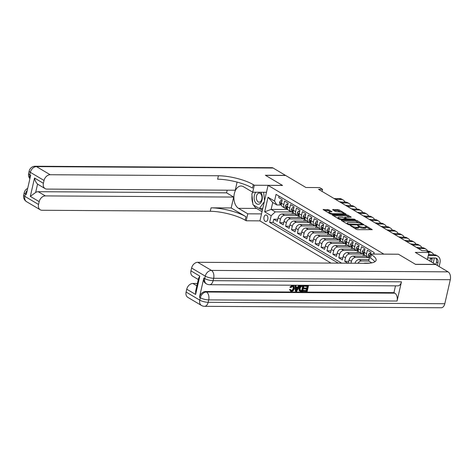 <?xml version="1.0" encoding="UTF-8"?>
<svg xmlns="http://www.w3.org/2000/svg" width="474" height="474" viewBox="0 0 474 474"><rect width="100%" height="100%" fill="white"/><g stroke="black" fill="none" stroke-linecap="round" stroke-linejoin="round"><path stroke-width="0.71" d="M350.239 225.44L356.258 229.333L357.633 229.683L372.25 229.653L365.892 225.772L364.66 225.612L365.584 226.24A3.211 0.859 12.9 0 1 366.189 226.939A3.211 0.859 12.9 0 1 364.915 227.324L363.73 227.319A3.211 0.859 12.9 0 1 359.345 226.205L357.586 225.482L358.237 226.193A3.211 0.859 12.9 0 1 358.842 226.898A3.211 0.859 12.9 0 1 357.568 227.283L356.383 227.277A3.211 0.859 12.9 0 1 351.998 226.157L350.239 225.44M265.197 221.305A3.271 2.02 -89.7 0 0 265.884 221.506A3.271 2.02 -89.7 0 0 267.887 218.804A3.271 2.02 -89.7 0 0 266.607 215.155A3.271 2.02 -89.7 0 0 265.92 214.959A3.271 2.02 -89.7 0 0 263.917 217.655A3.271 2.02 -89.7 0 0 265.197 221.305M328.838 209.792L323.084 209.544L330.117 213.821L331.486 214.171L346.109 214.141L339.07 209.858L332.878 209.478L332.671 209.816L335.604 211.558L339.36 211.919A2.684 0.717 12.9 0 1 342.169 212.465A2.684 0.717 12.9 0 1 343.531 213.442A2.684 0.717 12.9 0 1 342.465 213.762L333.104 213.703A2.684 0.717 12.9 0 1 330.295 213.164A2.684 0.717 12.9 0 1 328.932 212.186A2.684 0.717 12.9 0 1 329.999 211.866L331.96 211.754L328.838 209.792L328.618 210.752L324.329 210.391M383.934 254.117L398.421 254.206L415.42 264.291L435.541 264.409L415.289 252.399L428.976 252.482L426.019 250.728L421.996 250.699L318.534 189.31L322.557 189.333L319.6 187.58L305.92 187.497L285.674 175.487L265.547 175.362L282.545 185.447L268.059 185.358L383.922 254.153M341.529 220.132L341.316 220.469L348.165 224.534L349.534 224.883L364.156 224.848L357.118 220.564L355.749 220.214L341.529 220.132L341.434 220.54M339.141 219.178L332.102 214.894L346.725 214.864L348.094 215.214L351.216 217.169L344.651 217.376L346.784 218.745L354.155 219.13L355.245 219.533L340.51 219.527L339.141 219.178M277.788 219.243L273.759 219.219L277.308 221.322L278.114 217.815L280.478 219.219A4.088 3.028 -59.3 0 1 284.578 215.397L297.672 215.474M283.695 222.75L279.672 222.727L283.221 224.83L284.021 221.322L286.391 222.727A4.088 3.028 -59.3 0 1 290.491 218.905L303.585 218.988M289.608 226.258L285.585 226.234L289.134 228.338L289.934 224.836L292.298 226.234A4.088 3.028 -59.3 0 1 296.398 222.413L309.498 222.496M295.521 229.766L291.498 229.742L295.047 231.845L295.847 228.344L298.211 229.742A4.088 3.028 -59.3 0 1 302.311 225.92L315.406 226.003M301.434 233.273L297.411 233.249L300.954 235.353L301.76 231.851L304.124 233.249A4.088 3.028 -59.3 0 1 308.224 229.428L321.319 229.511M307.348 236.781L303.319 236.757L306.868 238.86L307.673 235.359L310.037 236.763A4.088 3.028 -59.3 0 1 314.138 232.935L327.232 233.018M313.255 240.288L309.232 240.265L312.781 242.374L313.581 238.866L315.951 240.271A4.088 3.028 -59.3 0 1 320.051 236.443L333.145 236.526M319.168 243.796L315.145 243.772L318.694 245.882L319.494 242.374L321.858 243.778A4.088 3.028 -59.3 0 1 325.958 239.951L339.058 240.034M325.081 247.309L321.058 247.28L324.607 249.389L325.407 245.882L327.771 247.286A4.088 3.028 -59.3 0 1 331.871 243.464L344.965 243.541M330.994 250.817L326.971 250.787L330.514 252.897L331.32 249.389L333.684 250.793A4.088 3.028 -59.3 0 1 337.784 246.972L350.879 247.049M336.907 254.325L332.878 254.301L336.427 256.404L337.233 252.897L339.597 254.301A4.088 3.028 -59.3 0 1 343.697 250.479L356.792 250.556M342.815 257.832L338.791 257.809L342.341 259.912L343.14 256.404L345.51 257.809A4.088 3.028 -59.3 0 1 349.605 253.987L362.705 254.064M348.728 261.34L344.705 261.316L347.886 263.2M373.868 254.07L373.305 253.732L373.222 254.088M370.538 254.07L370.941 252.328L367.391 250.225L366.586 253.732A4.088 3.028 -59.3 0 0 367.717 257.269A4.088 3.028 -59.3 0 0 368.926 257.595L369.501 257.595M367.717 257.269L365.353 255.865A4.088 3.028 120.7 0 1 364.222 252.328L365.027 248.82L361.478 246.717L360.678 250.225A4.088 3.028 -59.3 0 0 361.81 253.762A4.088 3.028 -59.3 0 0 363.013 254.088L363.878 254.088M361.81 253.762L359.446 252.358A4.088 3.028 120.7 0 1 358.308 248.82L359.114 245.313L355.565 243.209L354.765 246.717A4.088 3.028 -59.3 0 0 355.897 250.254A4.088 3.028 -59.3 0 0 357.106 250.58L357.965 250.58M355.897 250.254L353.533 248.85A4.088 3.028 120.7 0 1 352.401 245.313L353.201 241.805L349.652 239.702L348.852 243.209A4.088 3.028 -59.3 0 0 349.984 246.747A4.088 3.028 -59.3 0 0 351.193 247.067L352.058 247.073M349.984 246.747L347.62 245.342A4.088 3.028 120.7 0 1 346.488 241.805L347.288 238.298L343.745 236.194L342.939 239.702A4.088 3.028 -59.3 0 0 344.071 243.239A4.088 3.028 -59.3 0 0 345.279 243.559L346.144 243.565M344.071 243.239L341.707 241.835A4.088 3.028 120.7 0 1 340.575 238.298L341.381 234.79L337.832 232.687L337.026 236.194A4.088 3.028 -59.3 0 0 338.158 239.731A4.088 3.028 -59.3 0 0 339.366 240.051L340.231 240.057M338.158 239.731L335.793 238.327A4.088 3.028 120.7 0 1 334.662 234.79L335.468 231.282L331.919 229.179L331.119 232.687A4.088 3.028 -59.3 0 0 332.25 236.224A4.088 3.028 -59.3 0 0 333.453 236.544L334.318 236.55M332.25 236.224L329.886 234.82A4.088 3.028 120.7 0 1 328.749 231.282L329.554 227.775L326.005 225.671L325.205 229.173A4.088 3.028 -59.3 0 0 326.337 232.71A4.088 3.028 -59.3 0 0 327.546 233.036L328.405 233.042M326.337 232.71L323.973 231.312A4.088 3.028 120.7 0 1 322.841 227.775L323.641 224.267L320.098 222.164L319.292 225.665A4.088 3.028 -59.3 0 0 320.424 229.203A4.088 3.028 -59.3 0 0 321.633 229.529L322.498 229.535M320.424 229.203L318.06 227.804A4.088 3.028 120.7 0 1 316.928 224.267L317.728 220.76L314.185 218.656L313.379 222.158A4.088 3.028 -59.3 0 0 314.511 225.695A4.088 3.028 -59.3 0 0 315.72 226.021L316.585 226.027M314.511 225.695L312.147 224.297A4.088 3.028 120.7 0 1 311.015 220.754L311.821 217.252L308.272 215.149L307.466 218.65A4.088 3.028 -59.3 0 0 308.598 222.188A4.088 3.028 -59.3 0 0 309.806 222.513L310.671 222.519M308.598 222.188L306.234 220.783A4.088 3.028 120.7 0 1 305.102 217.246L305.908 213.744L302.359 211.635L301.559 215.143A4.088 3.028 -59.3 0 0 302.69 218.68A4.088 3.028 -59.3 0 0 303.893 219.006L304.758 219.012M302.69 218.68L300.326 217.276A4.088 3.028 120.7 0 1 299.189 213.738L299.995 210.237L296.446 208.127L295.646 211.635A4.088 3.028 -59.3 0 0 296.777 215.172A4.088 3.028 -59.3 0 0 297.986 215.498L298.845 215.504M296.777 215.172L294.413 213.768A4.088 3.028 120.7 0 1 293.282 210.231L294.081 206.729L290.538 204.62L289.733 208.127A4.088 3.028 -59.3 0 0 290.864 211.665A4.088 3.028 -59.3 0 0 292.073 211.991L292.938 211.997M290.864 211.665L288.5 210.26A4.088 3.028 120.7 0 1 287.368 206.723L288.168 203.216L284.625 201.112L283.819 204.62A4.088 3.028 -59.3 0 0 284.951 208.157A4.088 3.028 -59.3 0 0 286.16 208.483L287.025 208.489M278.114 217.815A4.088 3.028 120.7 0 1 282.214 213.993L294.923 214.07M284.021 221.322A4.088 3.028 120.7 0 1 288.121 217.501L300.83 217.578M289.934 224.836A4.088 3.028 120.7 0 1 294.034 221.008L306.743 221.085M295.847 228.344A4.088 3.028 120.7 0 1 299.947 224.516L312.656 224.593M301.76 231.851A4.088 3.028 120.7 0 1 305.86 228.024L318.569 228.101M307.673 235.359A4.088 3.028 120.7 0 1 311.774 231.537L324.483 231.614M313.581 238.866A4.088 3.028 120.7 0 1 317.681 235.045L330.39 235.122M319.494 242.374A4.088 3.028 120.7 0 1 323.594 238.552L336.303 238.629M325.407 245.882A4.088 3.028 120.7 0 1 329.507 242.06L342.216 242.137M331.32 249.389A4.088 3.028 120.7 0 1 335.42 245.568L348.129 245.645M337.233 252.897A4.088 3.028 120.7 0 1 341.333 249.075L354.042 249.152M343.14 256.404A4.088 3.028 120.7 0 1 347.241 252.583L359.95 252.66M350.985 263.218L351.418 261.316A4.088 3.028 -59.3 0 1 355.518 257.495L368.618 257.572M348.301 263.206L349.054 259.912A4.088 3.028 120.7 0 1 353.154 256.09L365.863 256.167M357.971 263.266A4.088 3.028 -59.3 0 1 361.431 261.002L368.736 261.044M355.008 263.248A4.088 3.028 120.7 0 1 359.067 259.598L369.027 259.657M363.908 263.301A4.088 3.028 120.7 0 1 364.98 263.106L369.921 263.135M331.036 263.1L259.918 220.902L268.059 185.358M273.759 219.219L273.024 222.436L269.647 222.419L338.282 263.141M269.647 222.419L271.181 215.694L264.682 211.831L268.023 197.231L274.529 201.089L276.069 194.37L374.205 252.601L373.868 254.088M279.05 196.135L278.712 197.605L282.261 199.708L281.455 203.216A4.088 3.028 120.7 0 0 282.587 206.753L284.951 208.157M344.705 261.316L345.51 257.809M338.791 257.809L339.597 254.301M332.878 254.301L333.684 250.793M326.971 250.787L327.771 247.286M321.058 247.28L321.858 243.778M315.145 243.772L315.951 240.271M309.232 240.265L310.037 236.763M303.319 236.757L304.124 233.249M297.411 233.249L298.211 229.742M291.498 229.742L292.298 226.234M285.585 226.234L286.391 222.727M279.672 222.727L280.478 219.219M273.024 222.436L341.665 263.165M287.73 209.514L271.146 209.413L275.281 211.872L291.759 211.967M322.083 191.419L322.557 189.333M427.352 259.556L428.976 252.482M281.112 204.981L276.869 204.952L272.728 202.499L271.146 209.413L264.682 211.831M369.406 257.743L368.968 259.657M363.493 254.236L363.054 256.15M357.586 250.728L357.141 252.642M351.672 247.215L351.234 249.134M345.759 243.707L345.321 245.627M339.846 240.2L339.408 242.119M333.933 236.692L333.495 238.612M328.026 233.184L327.581 235.104M322.113 229.677L321.674 231.596M316.199 226.169L315.761 228.089M310.286 222.662L309.848 224.581M304.373 219.154L303.935 221.068M298.466 215.646L298.022 217.56M274.529 201.089L276.869 204.952M275.281 211.872L271.181 215.694M292.553 212.139L292.114 214.052M268.023 197.231L272.728 202.499M353.853 227.905A3.211 0.859 12.9 0 0 356.164 228.237L356.383 227.277M358.842 226.898L358.622 227.858A3.211 0.859 12.9 0 1 357.349 228.243L356.164 228.237M366.189 226.939L365.969 227.905A3.211 0.859 12.9 0 1 364.696 228.284L363.511 228.278A3.211 0.859 12.9 0 1 359.126 227.165L358.824 226.981M370.781 229.766L366.171 227.028M359.31 222.958L355.53 221.174L342.376 221.097M362.687 224.96L362.278 224.717M348.633 224.161L362.077 224.48L361.378 223.746A3.211 0.859 12.9 0 0 356.993 222.626L348.461 222.573A3.211 0.859 12.9 0 0 347.187 222.958A3.211 0.859 12.9 0 0 347.792 223.663L348.633 224.161L348.514 224.688M333.352 215.741L346.506 215.824L346.725 214.864M349.747 217.282L346.506 215.824M345.795 219.255L346.316 219.563M339.064 217.216A2.684 0.717 12.9 0 0 337.998 217.542A2.684 0.717 12.9 0 0 339.36 218.52A2.684 0.717 12.9 0 0 342.169 219.059L345.469 219.083L345.676 218.739L342.364 217.24L339.064 217.216M330.491 211.866L328.618 210.752M341.09 212.145L337.482 210.468L333.732 210.444M344.639 214.254L343.502 213.578M439.114 266.536L439.967 262.827A7.667 5.676 120.7 0 0 437.84 256.197A7.667 5.676 120.7 0 0 435.576 255.587L428.271 255.545M437.84 256.197L436.364 255.32A7.667 5.676 120.7 0 0 434.101 254.71L428.472 254.674M427.72 257.945L435.031 257.986A5.113 3.786 -59.3 0 1 436.536 258.395A5.113 3.786 -59.3 0 1 437.952 262.815L437.342 265.481M435.73 258.069A5.113 3.786 -59.3 0 1 436.477 261.938L435.867 264.605M255.847 192.225A6.648 4.1 -89.7 0 0 255.059 201.894A6.648 4.1 -89.7 0 0 260.83 202.724A6.648 4.1 -89.7 0 0 261.375 193.356A6.648 4.1 -89.7 0 0 260.653 192.254M257.009 200.555A4.55 2.808 -89.7 0 0 259.142 202.185A4.55 2.808 -89.7 0 0 261.707 199.566A4.55 2.808 -89.7 0 0 261.334 194.713A4.55 2.808 -89.7 0 0 259.201 193.084A4.55 2.808 -89.7 0 0 256.635 195.697A4.55 2.808 -89.7 0 0 257.009 200.555M262.833 208.169L262.572 208.519L259.355 208.501L252.968 204.715L251.836 193.836L253.045 192.207M263.645 192.272L264.533 200.751M264.285 201.841L259.355 208.501M290.923 290.444L291.154 290.461C292.239 290.301 292.914 289.555 293.181 288.228L292.997 286.201M291.131 290.621L291.629 290.746C292.713 290.58 293.388 289.833 293.655 288.512C294.022 287.161 293.702 286.379 292.695 286.166L291.006 287.599L289.898 287.126L292.31 285.218L293.258 285.437L293.732 285.721L294.336 288.512C293.898 290.284 292.932 291.249 291.445 291.409L290.663 291.22L289.49 289.442L290.686 289.555L291.154 290.461M290.663 291.22L289.49 289.442M296.114 287.09L297.725 287.102L298.679 285.33L299.876 285.615L296.635 291.368L295.871 291.362L295.272 285.585L295.995 285.591L296.137 287.368L298.199 287.38L299.153 285.609L299.876 285.615M295.871 291.362L295.397 291.083L294.798 285.307L295.995 285.591M303.775 291.409L303.929 290.746L306.654 290.763L307.057 288.986L304.521 288.974L304.675 288.311L307.211 288.322L307.667 286.326L304.818 286.314L304.349 286.029L304.498 285.366L308.503 285.668L307.182 291.433L303.301 291.131L303.455 290.467L306.18 290.479L306.524 288.986M304.521 288.974L304.047 288.69L304.201 288.026L306.737 288.044L307.134 286.326M203.85 278.019L204.738 278.546A6.138 4.544 120.7 0 0 206.433 283.855L205.55 283.328A6.138 4.544 -59.3 0 1 203.85 278.019L199.447 297.234A6.138 4.544 -59.3 0 1 205.597 291.498L206.486 292.025L394.83 293.169A6.138 3.786 90.3 0 1 397.058 301.037L401.454 281.823A6.138 3.786 90.3 0 1 397.87 285.858L209.526 284.714A6.138 3.786 -89.7 0 0 213.11 280.679L401.454 281.823M395.5 285.84L393.941 292.642L205.597 291.498M299.764 291.024L299.159 290.609L298.94 288.251C299.355 286.403 300.326 285.437 301.843 285.348L304.041 285.638L302.726 291.403L300.238 291.303L299.627 290.888L299.414 288.53C299.829 286.687 300.794 285.721 302.311 285.632L304.041 285.638M415.597 264.397L398.48 254.236L370.307 254.07L371.314 254.662A25.566 6.832 -167.1 0 1 376.113 260.25A25.566 6.832 -167.1 0 1 365.969 263.313L197.747 262.294L211.434 270.411L448.072 271.851L435.719 264.516L415.597 264.397M370.307 254.07L368.713 261.032L371.794 262.857M195.62 294.467L195.655 291.107L198.624 278.143L199.821 276.123L195.62 294.467L186.75 289.205L186.098 292.037L199.785 300.161L200.336 297.761L199.447 297.234M186.75 289.205A6.138 4.544 -59.3 0 1 192.9 283.47L196.864 285.828M197.397 283.499L192.9 283.47M397.058 301.037L208.714 299.894L208.163 302.293A6.138 1.641 12.9 0 1 199.785 300.161A6.138 4.544 120.7 0 0 201.486 305.469L187.799 297.346A6.138 4.544 -59.3 0 1 186.098 292.037M448.072 271.851A6.138 3.786 90.3 0 1 450.3 279.713L444.802 303.727A6.138 3.786 90.3 0 1 441.217 307.762L204.578 306.322A6.138 3.786 -89.7 0 0 208.163 302.293L444.802 303.727M198.31 279.524L192.651 276.164A6.138 4.544 -59.3 0 1 190.951 270.861L199.821 276.123M450.3 279.713L213.661 278.279L213.11 280.679A6.138 1.641 12.9 0 1 204.738 278.546L205.283 276.146L191.603 268.023L190.951 270.861M191.603 268.023A6.138 4.544 -59.3 0 1 197.747 262.294M393.941 292.642L394.83 293.169M371.314 254.662L370.52 258.123A25.566 6.832 -167.1 0 1 374.863 261.784M304.818 286.314L304.972 285.644L304.498 285.366M304.972 285.644L308.503 285.668M307.211 288.322L306.737 288.044M304.675 288.311L304.201 288.026M306.654 290.763L306.18 290.479M303.929 290.746L303.455 290.467M300.238 291.303L299.159 290.609M303.212 286.302L300.978 286.699L300.089 288.548L300.445 290.603L302.193 290.734L303.212 286.302M302.311 285.632L301.843 285.348M299.414 288.53L298.94 288.251M302.193 290.734L301.725 290.455L302.673 286.296M299.971 290.325L301.725 290.455M301.215 290.728L300.741 290.449M296.979 289.638L297.838 288.044L296.191 288.032L296.404 290.698L297.216 288.038M299.153 285.609L298.679 285.33M298.199 287.38L297.725 287.102M295.272 285.585L294.798 285.307M293.655 288.512L293.181 288.228M293.246 286.308L292.695 286.166M289.964 289.721L290.686 289.555M290.372 287.404L292.784 285.496L292.31 285.218M292.784 285.496L293.732 285.721M26.55 201.663A6.138 6.138 0 0 1 23.7 195.021A6.138 1.641 12.9 0 0 24.849 196.36L38.536 204.478A6.138 4.544 120.7 0 0 40.237 209.786L26.55 201.663A6.138 4.544 -59.3 0 1 24.849 196.36L25.4 193.961L26.289 194.482L30.686 175.273L29.803 174.746L30.354 172.346A6.138 4.544 -59.3 0 1 36.498 166.611L50.185 174.734A6.138 4.544 120.7 0 0 44.041 180.464L30.354 172.346A6.138 1.641 -167.1 0 1 29.198 171.007A6.138 6.138 0 0 1 35.218 166.238A6.138 3.786 -89.7 0 1 36.498 166.611L273.137 168.045L285.496 175.38L265.369 175.256L282.486 185.411L254.313 185.239L253.312 184.647A25.566 6.832 12.9 0 0 218.407 175.753L50.185 174.734M266.471 192.29L252.719 192.207L243.47 186.715A11.506 7.098 -89.7 0 0 241.065 186.015A11.506 7.098 -89.7 0 0 234.014 195.495A11.506 7.098 -89.7 0 0 238.517 208.329L247.772 213.815L246.178 220.783L245.171 220.185A25.566 6.832 12.9 0 0 210.266 211.291L42.05 210.272A6.138 4.544 120.7 0 1 40.237 209.786M252.719 192.207L254.313 185.239M45.089 188.605L37.991 184.398A6.138 4.544 -59.3 0 1 37.565 184.096L35.651 192.462L30.318 196.384L34.519 178.04L43.389 183.302A6.138 4.544 120.7 0 0 45.089 188.605A6.138 4.544 120.7 0 0 46.896 189.09L235.24 190.234L237.101 182.105M227.194 190.187L226.584 192.847L233.682 197.054L45.338 195.91A6.138 4.544 120.7 0 0 39.188 201.646L30.318 196.384M231.182 207.956L245.965 216.725A25.566 6.832 12.9 0 0 211.06 207.837L231.182 207.956L233.682 197.054M43.389 183.302L44.041 180.464M35.218 166.238L271.857 167.678A6.138 3.786 90.3 0 1 273.137 168.045M261.524 213.898L247.772 213.815M259.924 220.866L246.178 220.783M38.536 204.478L39.188 201.646M35.651 192.462A6.138 4.544 -59.3 0 1 38.24 191.703L45.338 195.91M226.584 192.847L38.24 191.703M253.312 184.647L252.518 188.101A25.566 6.832 12.9 0 0 217.619 179.213L218.407 175.753M34.519 178.04C34.975 180.57 35.988 182.591 37.565 184.096M262.027 211.688L256.547 208.436A11.506 7.098 90.3 0 1 253.59 205.082M252.82 203.281A11.506 7.098 90.3 0 1 252.032 195.726M252.601 192.805A11.506 7.098 90.3 0 1 252.784 192.207M259.598 208.501L262.383 210.154M262.015 208.519L262.667 208.904M370.567 253.946L369.329 253.211L368.298 254.781A2.708 2.009 120.7 0 0 368.962 257.015L369.542 257.423M370.692 253.406L369.329 253.211M433.716 254.71A7.667 5.676 120.7 0 0 431.933 252.689A7.667 5.676 120.7 0 0 429.669 252.079L428.283 252.073M431.933 252.689L430.451 251.812A7.667 5.676 120.7 0 0 428.188 251.202L426.807 251.196M369.88 255.936L369.353 256.167A2.708 2.009 120.7 0 0 369.607 257.139M428.514 254.479L429.118 254.479A5.113 3.786 -59.3 0 1 430.22 254.686M432.187 257.969A5.113 3.786 -59.3 0 1 432.039 259.308L431.429 261.974M430.653 257.963A5.113 3.786 -59.3 0 1 430.564 258.431L429.954 261.097M433.206 263.023L434.054 259.319A7.667 5.676 120.7 0 0 434.255 257.986M364.654 250.438L363.416 249.703L362.385 251.273A2.708 2.009 120.7 0 0 363.048 253.507L364.239 254.342M364.779 249.899L363.416 249.703M427.803 251.202A7.667 5.676 120.7 0 0 426.019 249.182A7.667 5.676 120.7 0 0 423.756 248.572L418.346 248.536M426.019 249.182L424.538 248.305A7.667 5.676 120.7 0 0 422.275 247.695L416.871 247.659M364.151 253.08C363.955 252.204 363.718 252.061 363.44 252.66A2.708 2.009 120.7 0 0 364.174 254.171L364.198 254.194M363.706 252.257L363.44 252.66L364.079 252.666M358.741 246.93L357.503 246.196L356.472 247.766A2.708 2.009 120.7 0 0 357.135 249.999L358.326 250.835M363.416 254.088L364.192 254.633A7.821 5.795 120.7 0 0 364.393 254.763L363.345 254.147A7.821 5.795 -59.3 0 1 363.25 254.088L364.192 254.633M358.865 246.391L357.503 246.196M421.89 247.689A7.667 5.676 120.7 0 0 420.106 245.674A7.667 5.676 120.7 0 0 417.843 245.064L412.439 245.028M420.106 245.674L418.631 244.791A7.667 5.676 120.7 0 0 416.362 244.187L410.958 244.151M358.237 249.573C358.042 248.69 357.805 248.554 357.526 249.152A2.708 2.009 120.7 0 0 358.261 250.663L358.291 250.687M357.799 248.749L357.526 249.152L358.166 249.158M416.533 247.458L417.292 247.464A5.113 3.786 -59.3 0 1 418.394 247.671M352.834 243.423L351.589 242.688L350.559 244.258A2.708 2.009 120.7 0 0 351.222 246.492L352.413 247.327M357.503 250.58L358.279 251.125A7.821 5.795 120.7 0 0 358.48 251.256L357.432 250.639A7.821 5.795 -59.3 0 1 357.337 250.58M352.958 242.884L351.589 242.688M415.976 244.181A7.667 5.676 120.7 0 0 414.193 242.161A7.667 5.676 120.7 0 0 411.93 241.556L406.526 241.521M414.193 242.161L412.718 241.284A7.667 5.676 120.7 0 0 410.454 240.679L405.045 240.644M352.324 246.065C352.129 245.182 351.892 245.046 351.619 245.645A2.708 2.009 120.7 0 0 352.348 247.155L352.378 247.179M351.886 245.242L351.619 245.645L352.259 245.651M410.62 243.95L411.379 243.956A5.113 3.786 -59.3 0 1 412.481 244.163M346.921 239.915L345.676 239.18L344.645 240.751A2.708 2.009 120.7 0 0 345.315 242.984L346.506 243.82M351.595 247.073L352.366 247.618A7.821 5.795 120.7 0 0 352.567 247.748L351.518 247.126A7.821 5.795 -59.3 0 1 351.424 247.073M347.045 239.376L345.676 239.18M410.063 240.673A7.667 5.676 120.7 0 0 408.28 238.653A7.667 5.676 120.7 0 0 406.017 238.049L400.613 238.013M408.28 238.653L406.805 237.776A7.667 5.676 120.7 0 0 404.541 237.172L399.138 237.136M346.417 242.558C346.216 241.675 345.979 241.539 345.706 242.137A2.708 2.009 120.7 0 0 346.435 243.648L346.464 243.672M345.973 241.734L345.706 242.137L346.346 242.143M404.707 240.442L405.471 240.448A5.113 3.786 -59.3 0 1 406.568 240.656M341.007 236.407L339.769 235.673L338.738 237.243A2.708 2.009 120.7 0 0 339.402 239.477L340.593 240.312M345.682 243.565L346.453 244.11A7.821 5.795 120.7 0 0 346.66 244.24L345.611 243.618A7.821 5.795 -59.3 0 1 345.516 243.565M341.132 235.868L339.769 235.673M404.156 237.166A7.667 5.676 120.7 0 0 402.373 235.145A7.667 5.676 120.7 0 0 400.109 234.541L394.7 234.506M402.373 235.145L400.891 234.269A7.667 5.676 120.7 0 0 398.628 233.664L393.224 233.629M340.504 239.05C340.302 238.167 340.065 238.031 339.793 238.629A2.708 2.009 120.7 0 0 340.522 240.14L340.551 240.164M340.059 238.226L339.793 238.629L340.433 238.635M398.794 236.935L399.558 236.941A5.113 3.786 -59.3 0 1 400.66 237.148M335.094 232.9L333.856 232.165L332.825 233.735A2.708 2.009 120.7 0 0 333.489 235.969L334.68 236.804M339.769 240.057L340.545 240.602A7.821 5.795 120.7 0 0 340.747 240.733L339.698 240.111A7.821 5.795 -59.3 0 1 339.603 240.057M335.219 232.361L333.856 232.165M398.243 233.658A7.667 5.676 120.7 0 0 396.46 231.638A7.667 5.676 120.7 0 0 394.196 231.034L388.787 230.998M396.46 231.638L394.978 230.761A7.667 5.676 120.7 0 0 392.715 230.157L387.311 230.121M334.591 235.542C334.395 234.66 334.158 234.523 333.88 235.122A2.708 2.009 120.7 0 0 334.614 236.633L334.638 236.65M334.146 234.719L333.88 235.122L334.52 235.128M392.881 233.427L393.645 233.433A5.113 3.786 -59.3 0 1 394.747 233.641M329.181 229.392L327.943 228.658L326.912 230.228A2.708 2.009 120.7 0 0 327.575 232.461L328.766 233.297M333.856 236.55L334.632 237.095A7.821 5.795 120.7 0 0 334.834 237.225L333.785 236.603A7.821 5.795 -59.3 0 1 333.69 236.55M329.306 228.853L327.943 228.658M392.33 230.151A7.667 5.676 120.7 0 0 390.546 228.13A7.667 5.676 120.7 0 0 388.283 227.526L382.879 227.49M390.546 228.13L389.071 227.253A7.667 5.676 120.7 0 0 386.802 226.649L381.398 226.613M328.678 232.035C328.482 231.152 328.245 231.01 327.967 231.614A2.708 2.009 120.7 0 0 328.701 233.125L328.731 233.143M328.239 231.211L327.967 231.614L328.606 231.614M386.974 229.92L387.732 229.926A5.113 3.786 -59.3 0 1 388.834 230.133M323.274 225.885L322.03 225.15L320.999 226.72A2.708 2.009 120.7 0 0 321.662 228.948L322.853 229.789M327.943 233.042L328.719 233.581A7.821 5.795 120.7 0 0 328.92 233.718L327.872 233.095A7.821 5.795 -59.3 0 1 327.777 233.036M323.398 225.346L322.03 225.15M386.417 226.643A7.667 5.676 120.7 0 0 384.633 224.623A7.667 5.676 120.7 0 0 382.37 224.012L376.966 223.983M384.633 224.623L383.158 223.746A7.667 5.676 120.7 0 0 380.895 223.136L375.485 223.106M322.764 228.527C322.569 227.644 322.332 227.502 322.059 228.107A2.708 2.009 120.7 0 0 322.788 229.617L322.818 229.635M322.326 227.704L322.059 228.107L322.699 228.107M381.06 226.412L381.819 226.418A5.113 3.786 -59.3 0 1 382.921 226.625M317.361 222.377L316.117 221.636L315.086 223.207A2.708 2.009 120.7 0 0 315.755 225.44L316.946 226.282M322.036 229.535L322.806 230.074A7.821 5.795 120.7 0 0 323.007 230.21L321.959 229.588A7.821 5.795 -59.3 0 1 321.864 229.529L322.806 230.074M317.485 221.832L316.117 221.636M380.504 223.136A7.667 5.676 120.7 0 0 378.72 221.115A7.667 5.676 120.7 0 0 376.457 220.505L371.053 220.475M378.72 221.115L377.245 220.238A7.667 5.676 120.7 0 0 374.981 219.628L369.578 219.598M316.857 225.02C316.656 224.137 316.419 223.995 316.146 224.599A2.708 2.009 120.7 0 0 316.875 226.11L316.905 226.128M316.413 224.196L316.146 224.599L316.786 224.599M375.147 222.904L375.912 222.91A5.113 3.786 -59.3 0 1 377.008 223.112M311.448 218.869L310.209 218.129L309.178 219.699A2.708 2.009 120.7 0 0 309.842 221.933L311.033 222.774M316.122 226.021L316.893 226.566A7.821 5.795 120.7 0 0 317.1 226.702L316.051 226.08A7.821 5.795 -59.3 0 1 315.957 226.021M311.572 218.324L310.209 218.129M374.596 219.628A7.667 5.676 120.7 0 0 372.813 217.607A7.667 5.676 120.7 0 0 370.55 216.997L365.14 216.968M372.813 217.607L371.332 216.731A7.667 5.676 120.7 0 0 369.068 216.12L363.665 216.091M310.944 221.512C310.743 220.629 310.506 220.487 310.233 221.091A2.708 2.009 120.7 0 0 310.962 222.602L310.991 222.62M310.5 220.683L310.233 221.091L310.873 221.091M369.234 219.397L369.998 219.403A5.113 3.786 -59.3 0 1 371.101 219.604M305.534 215.362L304.296 214.621L303.265 216.191A2.708 2.009 120.7 0 0 303.929 218.425L305.12 219.261M310.209 222.513L310.985 223.058A7.821 5.795 120.7 0 0 311.187 223.195L310.138 222.573A7.821 5.795 -59.3 0 1 310.043 222.513L310.985 223.058M305.659 214.817L304.296 214.621M368.683 216.12A7.667 5.676 120.7 0 0 366.9 214.1A7.667 5.676 120.7 0 0 364.636 213.49L359.227 213.46M366.9 214.1L365.418 213.223A7.667 5.676 120.7 0 0 363.155 212.613L357.751 212.583M305.031 218.004C304.835 217.122 304.598 216.979 304.32 217.584A2.708 2.009 120.7 0 0 305.055 219.095L305.078 219.112M304.586 217.175L304.32 217.584L304.96 217.584M363.321 215.889L364.085 215.895A5.113 3.786 -59.3 0 1 365.187 216.097M299.621 211.854L298.383 211.114L297.352 212.684A2.708 2.009 120.7 0 0 298.016 214.918L299.207 215.753M304.296 219.006L305.072 219.551A7.821 5.795 120.7 0 0 305.274 219.687L304.225 219.065A7.821 5.795 -59.3 0 1 304.13 219.006M299.746 211.309L298.383 211.114M362.77 212.613A7.667 5.676 120.7 0 0 360.987 210.592A7.667 5.676 120.7 0 0 358.723 209.982L353.32 209.952M360.987 210.592L359.511 209.715A7.667 5.676 120.7 0 0 357.242 209.105L351.838 209.075M299.118 214.497C298.922 213.614 298.685 213.472 298.407 214.07A2.708 2.009 120.7 0 0 299.141 215.587L299.171 215.605M298.679 213.667L298.407 214.07L299.047 214.076M357.414 212.382L358.172 212.388A5.113 3.786 -59.3 0 1 359.274 212.589M293.714 208.341L292.47 207.606L291.439 209.176A2.708 2.009 120.7 0 0 292.103 211.41L293.293 212.245M298.383 215.498L299.159 216.043A7.821 5.795 120.7 0 0 299.361 216.18L298.312 215.557A7.821 5.795 -59.3 0 1 298.217 215.498M293.839 207.802L292.47 207.606M356.857 209.105A7.667 5.676 120.7 0 0 355.073 207.085A7.667 5.676 120.7 0 0 352.81 206.474L347.406 206.445M355.073 207.085L353.598 206.208A7.667 5.676 120.7 0 0 351.335 205.597L345.925 205.568M293.205 210.983C293.009 210.106 292.772 209.964 292.499 210.563A2.708 2.009 120.7 0 0 293.228 212.079L293.258 212.097M292.766 210.16L292.499 210.563L293.139 210.569M351.501 208.874L352.259 208.874A5.113 3.786 -59.3 0 1 353.361 209.081M287.801 204.833L286.557 204.098L285.526 205.669A2.708 2.009 120.7 0 0 286.195 207.902L287.386 208.738M292.476 211.991L293.246 212.536A7.821 5.795 120.7 0 0 293.447 212.672M287.925 204.294L286.557 204.098M350.95 205.597A7.667 5.676 120.7 0 0 349.16 203.577A7.667 5.676 120.7 0 0 346.897 202.967L341.493 202.937M349.16 203.577L347.685 202.7A7.667 5.676 120.7 0 0 345.422 202.09L340.018 202.06M293.453 212.672L292.399 212.05A7.821 5.795 -59.3 0 1 292.304 211.991M287.297 207.476C287.096 206.599 286.859 206.457 286.586 207.055A2.708 2.009 120.7 0 0 287.315 208.572L287.345 208.59M286.853 206.652L286.586 207.055L287.226 207.061M345.587 205.366L346.352 205.366A5.113 3.786 -59.3 0 1 347.448 205.574M281.888 201.326L280.649 200.591L279.619 202.161A2.708 2.009 120.7 0 0 280.282 204.395L281.473 205.23M286.563 208.483L287.333 209.028A7.821 5.795 120.7 0 0 287.54 209.164L286.492 208.542A7.821 5.795 -59.3 0 1 286.397 208.483M282.012 200.786L280.649 200.591M345.036 202.09A7.667 5.676 120.7 0 0 343.253 200.069A7.667 5.676 120.7 0 0 340.99 199.459L335.58 199.424M343.253 200.069L341.772 199.193A7.667 5.676 120.7 0 0 339.508 198.582L334.105 198.547M281.384 203.968C281.183 203.091 280.946 202.949 280.673 203.547A2.708 2.009 120.7 0 0 281.402 205.064L281.432 205.082M280.94 203.145L280.673 203.547L281.313 203.553M339.674 201.859L340.439 201.859A5.113 3.786 -59.3 0 1 341.541 202.066M282.214 213.993L284.578 215.397M288.121 217.501L290.491 218.905M294.034 221.008L296.398 222.413M299.947 224.516L302.311 225.92M305.86 228.024L308.224 229.428M311.774 231.537L314.138 232.935M317.681 235.045L320.051 236.443M323.594 238.552L325.958 239.951M329.507 242.06L331.871 243.464M335.42 245.568L337.784 246.972M341.333 249.075L343.697 250.479M347.241 252.583L349.605 253.987M353.154 256.09L355.518 257.495M359.067 259.598L361.431 261.002M364.98 263.106L365.318 263.307M281.455 203.216L283.819 204.62M285.555 205.633L289.733 208.127M291.463 209.141L295.646 211.635M299.189 213.738L301.559 215.143M303.289 216.156L307.466 218.65M311.015 220.754L313.379 222.158M315.115 223.171L319.292 225.665M322.841 227.775L325.205 229.173M328.749 231.282L331.119 232.687M332.849 233.694L337.026 236.194M340.575 238.298L342.939 239.702M344.675 240.709L348.852 243.209M352.401 245.313L354.765 246.717M358.308 248.82L360.678 250.225M364.222 252.328L366.586 253.732M349.054 259.912L351.418 261.316M351.868 226.732L351.998 226.157M357.349 228.243L357.568 227.283M358.415 226.305L358.545 225.731M359.126 227.165L359.345 226.205M363.511 228.278L363.73 227.319M364.696 228.284L364.915 227.324M365.762 226.353L365.892 225.772M371.983 229.766L372.06 229.434M351.068 226.258L351.198 225.683M355.53 221.174L355.749 220.214M356.898 221.524L357.118 220.564M363.89 224.96L363.967 224.629M349.48 224.883L349.593 224.403M361.964 224.954L362.077 224.48M347.661 224.232L347.792 223.663M332.41 215.184L332.505 214.775M347.875 216.174L348.094 215.214M350.95 217.288L351.027 216.95M344.705 218.164L344.841 217.596M346.595 219.563L346.784 218.745M348.04 219.575L348.153 219.095M354.048 219.61L354.155 219.13M342.056 219.539L342.169 219.059M345.356 219.557L345.469 219.083M331.693 211.866L331.77 211.534M332.997 214.183L333.104 213.703M342.358 214.236L342.465 213.762M332.789 209.887L332.878 209.478M337.482 210.468L337.701 209.508M338.851 210.817L339.07 209.858M345.842 214.254L345.919 213.922M323.387 209.828L323.481 209.419M327.25 210.409L327.469 209.443M435.576 255.587L434.101 254.71M437.952 262.815L436.477 261.938M206.486 292.025A6.138 4.544 120.7 0 0 200.336 297.761A6.138 1.641 -167.1 0 0 208.714 299.894A6.138 3.786 -89.7 0 0 206.486 292.025M211.434 270.411A6.138 4.544 120.7 0 0 205.283 276.146A6.138 1.641 -167.1 0 0 213.661 278.279A6.138 3.786 -89.7 0 0 211.434 270.411M245.965 216.725L245.171 220.185M211.06 207.837L210.266 211.291M29.998 178.271A6.138 4.544 -59.3 0 1 29.803 174.746A6.138 1.641 12.9 0 1 28.647 173.407A6.138 6.138 0 0 0 29.903 178.692M27.682 188.409A6.138 6.138 0 0 0 24.251 192.616A6.138 1.641 -167.1 0 0 25.4 193.961A6.138 4.544 -59.3 0 1 27.214 190.441M256.547 208.436L238.517 208.329M369.933 255.699L368.322 254.739M429.669 252.079L428.188 251.202M369.554 257.364L368.962 257.015M432.039 259.308L430.564 258.431M369.827 256.173L369.353 256.167M364.228 252.31L362.409 251.232M423.756 248.572L422.275 247.695M364.174 254.171L363.048 253.507M358.314 248.803L356.495 247.724M417.843 245.064L416.362 244.187M358.261 250.663L357.135 249.999M352.401 245.295L350.582 244.217M411.93 241.556L410.454 240.679M358.279 251.125L357.36 250.58M352.348 247.155L351.222 246.492M406.017 238.049L404.541 237.172M352.366 247.618L351.447 247.073M346.435 243.648L345.315 242.984M340.581 238.28L338.762 237.201M400.109 234.541L398.628 233.664M346.453 244.11L345.534 243.565M340.522 240.14L339.402 239.477M394.196 231.034L392.715 230.157M340.545 240.602L339.627 240.057M334.614 236.633L333.489 235.969M328.755 231.265L326.936 230.186M388.283 227.526L386.802 226.649M334.632 237.095L333.714 236.55M328.701 233.125L327.575 232.461M322.841 227.757L321.022 226.679M382.37 224.012L380.895 223.136M328.719 233.581L327.801 233.036M322.788 229.617L321.662 228.948M376.457 220.505L374.981 219.628M316.875 226.11L315.755 225.44M311.021 220.742L309.202 219.663M370.55 216.997L369.068 216.12M316.893 226.566L315.974 226.021M310.962 222.602L309.842 221.933M364.636 213.49L363.155 212.613M305.055 219.095L303.929 218.425M299.195 213.727L297.376 212.648M358.723 209.982L357.242 209.105M305.072 219.551L304.154 219.006M299.141 215.587L298.016 214.918M352.81 206.474L351.335 205.597M299.159 216.043L298.241 215.498M293.228 212.079L292.103 211.41M346.897 202.967L345.422 202.09M293.246 212.536L292.328 211.991M287.315 208.572L286.195 207.902M281.461 203.198L279.642 202.12M340.99 199.459L339.508 198.582M287.333 209.028L286.414 208.483M281.402 205.064L280.282 204.395M362.225 224.96L362.355 224.398M346.986 223.835L347.187 222.958M344.497 218.04L344.651 217.376M337.802 218.384L337.998 217.542M345.73 219.557L345.866 218.958M328.749 213.01L328.932 212.186M343.348 214.242L343.531 213.442M201.486 305.469A6.138 6.138 0 0 0 204.578 306.322M206.433 283.855A6.138 6.138 0 0 0 209.526 284.714M299.479 290.906L299.953 291.184M28.647 173.407L29.198 171.007M23.7 195.021L24.251 192.616"/></g></svg>

